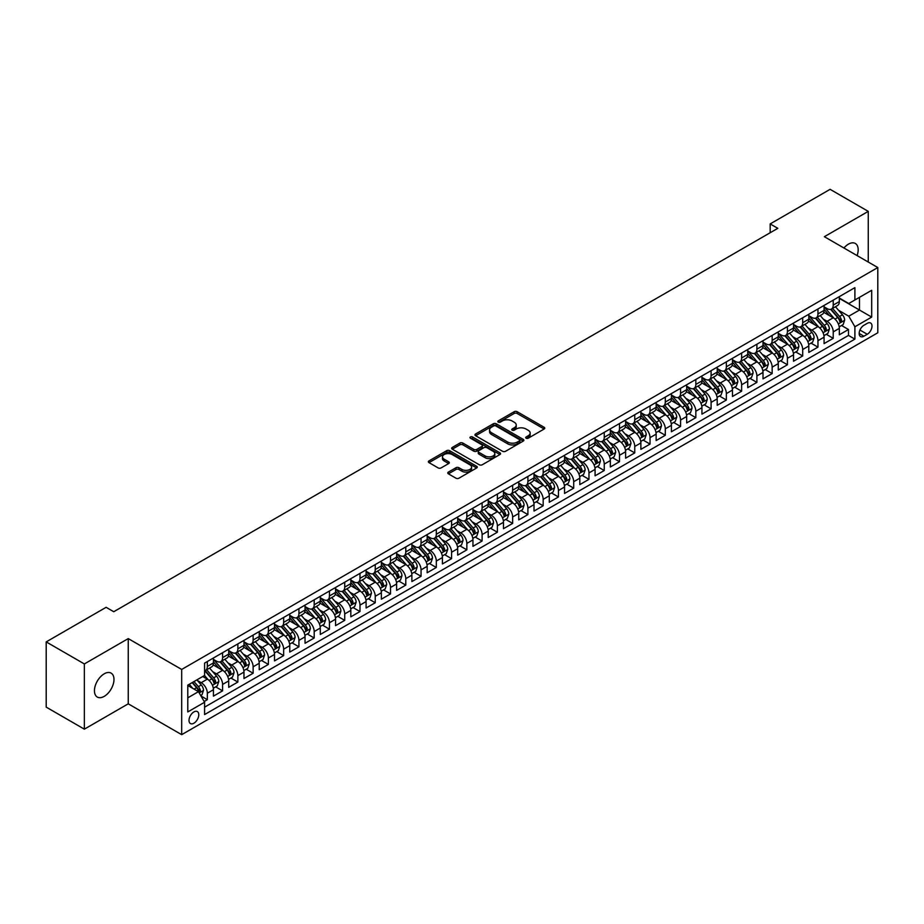 <?xml version="1.0" encoding="UTF-8"?>
<svg xmlns="http://www.w3.org/2000/svg" width="924" height="924" viewBox="0 0 924 924"><rect width="100%" height="100%" fill="white"/><g stroke="black" fill="none" stroke-linecap="round" stroke-linejoin="round"><path stroke-width="1.39" d="M526.126 438.207A1.478 0.855 0 0 0 528.216 438.207L544.144 429.013A2.114 1.224 0 0 0 544.756 428.147A2.114 1.224 0 0 0 544.144 427.281L517.163 411.711A2.114 1.224 0 0 0 514.171 411.711L498.255 420.905A1.478 0.855 0 0 0 497.817 421.506A1.478 0.855 0 0 0 498.255 422.118A1.478 0.855 0 0 0 500.346 422.118L502.413 420.928A6.78 3.915 0 0 1 512 420.928L514.241 422.222A6.78 3.915 0 0 1 516.227 424.994A6.78 3.915 0 0 1 514.241 427.766L512.185 428.955A1.478 0.855 0 0 0 511.746 429.556A1.478 0.855 0 0 0 512.185 430.157A1.478 0.855 0 0 0 514.287 430.157L516.343 428.967A6.78 3.915 0 0 1 525.929 428.967L528.182 430.272A6.78 3.915 0 0 1 530.168 433.033A6.78 3.915 0 0 1 528.182 435.805L526.126 436.994A1.478 0.855 0 0 0 525.687 437.606A1.478 0.855 0 0 0 526.126 438.207L526.126 436.994M104.204 696.373A13.814 7.981 120 0 0 113.236 684.199A13.814 7.981 120 0 0 111.123 673.122A13.814 7.981 120 0 0 104.204 673.815A13.814 7.981 120 0 0 95.184 685.989A13.814 7.981 120 0 0 97.297 697.054A13.814 7.981 120 0 0 104.204 696.373M857.091 255.59A13.814 7.981 120 0 0 855.324 243.462A13.814 7.981 120 0 0 848.417 244.155A13.814 7.981 120 0 0 843.935 247.99M193.901 723.215A6.907 3.985 120 0 0 198.406 717.128A6.907 3.985 120 0 0 197.355 711.584A6.907 3.985 120 0 0 193.901 711.93A6.907 3.985 120 0 0 189.385 718.017A6.907 3.985 120 0 0 190.436 723.55A6.907 3.985 120 0 0 193.901 723.215M448.394 472.095A2.114 1.224 0 0 0 447.77 472.961A2.114 1.224 0 0 0 448.394 473.827L455.959 478.193A2.114 1.224 0 0 0 458.951 478.193L476.634 467.983A2.114 1.224 0 0 0 477.258 467.128A2.114 1.224 0 0 0 476.634 466.262L449.665 450.681A2.114 1.224 0 0 0 446.662 450.681L428.99 460.891A2.114 1.224 0 0 0 428.366 461.757A2.114 1.224 0 0 0 428.99 462.624L438.126 467.902A2.114 1.224 0 0 0 441.118 467.902L448.694 463.536A2.114 1.224 0 0 0 449.307 462.67A2.114 1.224 0 0 0 448.694 461.804L444.155 459.182A5.671 3.269 0 0 1 442.492 456.872A5.671 3.269 0 0 1 445.992 453.846A5.671 3.269 0 0 1 452.171 454.562L469.935 464.807A5.671 3.269 0 0 1 471.587 467.128A5.671 3.269 0 0 1 468.087 470.143A5.671 3.269 0 0 1 461.908 469.438L458.951 467.729A2.114 1.224 0 0 0 455.959 467.729L448.394 472.095L448.394 473.827M128.251 638.6L84.361 663.94L46.2 641.903L46.2 707.126L84.361 729.163L128.251 703.822L181.682 734.672L181.682 669.45L128.251 638.6L128.251 703.822M868.26 262.046L868.26 211.365L824.37 236.706L877.8 267.544L181.682 669.45M868.26 211.365L830.099 189.328L770.177 223.92L770.177 232.733M46.2 641.903L106.121 607.311L113.756 611.723L777.812 228.332L770.177 223.92M502.564 451.293A2.114 1.224 0 0 0 505.555 451.293L523.238 441.083A2.114 1.224 0 0 0 523.862 440.217A2.114 1.224 0 0 0 523.238 439.35L496.269 423.781A2.114 1.224 0 0 0 493.266 423.781L475.583 433.991A2.114 1.224 0 0 0 474.971 434.858A2.114 1.224 0 0 0 475.583 435.724L502.564 451.293M471.009 438.53A1.478 0.855 0 0 1 472.511 438.738L472.511 436.971L499.93 452.806A2.114 1.224 0 0 1 500.554 453.672A2.114 1.224 0 0 1 499.93 454.539L482.259 464.749A2.114 1.224 0 0 1 479.256 464.749L452.286 449.168L459.852 444.837L459.852 443.07L452.286 447.447A2.114 1.224 0 0 0 451.663 448.302A2.114 1.224 0 0 0 452.286 449.168L452.286 447.447M459.852 444.837A2.114 1.224 0 0 1 462.855 444.837L462.855 443.07A2.114 1.224 0 0 0 459.852 443.07M462.855 443.07L473.793 449.387A2.114 1.224 0 0 0 476.784 449.387L481.808 446.488A2.114 1.224 0 0 0 482.42 445.622A2.114 1.224 0 0 0 481.808 444.756L470.42 438.184A1.478 0.855 0 0 1 469.981 437.583A1.478 0.855 0 0 1 470.894 436.786A1.478 0.855 0 0 1 472.511 436.971M204.158 701.512L207.334 699.676L200.993 696.026M197.389 680.457L201.224 682.674A8.639 4.99 60 0 1 207.334 693.243L213.432 689.72L213.432 696.153L222.592 690.863L215.65 686.855M212.659 671.644L216.493 673.862A8.639 4.99 60 0 1 222.592 684.43L228.702 680.907L228.702 687.341L237.861 682.051L230.919 678.043M227.928 662.831L231.751 665.037A8.639 4.99 60 0 1 237.861 675.617L243.971 672.095L243.971 678.528L253.13 673.238L246.177 669.23M243.185 654.019L247.02 656.225A8.639 4.99 60 0 1 253.13 666.805L259.228 663.282L259.228 669.715L268.387 664.425L261.446 660.417M258.454 645.206L262.289 647.412A8.639 4.99 60 0 1 268.387 657.992L274.497 654.469L274.497 660.903L283.656 655.613L276.715 651.605M273.723 636.393L277.547 638.6A8.639 4.99 60 0 1 283.656 649.179L289.766 645.657L289.766 652.09L298.926 646.8L291.972 642.792M288.981 627.581L292.816 629.787A8.639 4.99 60 0 1 298.926 640.367L305.036 636.844L305.036 643.277L314.195 637.987L307.242 633.98M304.25 618.757L308.085 620.974A8.639 4.99 60 0 1 314.195 631.554L320.293 628.031L320.293 634.465L329.452 629.175L322.511 625.167M319.519 609.944L323.354 612.162A8.639 4.99 60 0 1 329.452 622.741L335.562 619.207L335.562 625.652L344.721 620.362L337.78 616.343M334.777 601.131L338.611 603.349A8.639 4.99 60 0 1 344.721 613.929L350.831 610.394L350.831 616.828L359.99 611.549L353.037 607.53M350.046 592.319L353.88 594.536A8.639 4.99 60 0 1 359.99 605.116L366.089 601.582L366.089 608.015L375.248 602.737L368.306 598.717M365.315 583.506L369.15 585.724A8.639 4.99 60 0 1 375.248 596.292L381.358 592.769L381.358 599.202L390.517 593.913L383.576 589.905M380.584 574.693L384.407 576.911A8.639 4.99 60 0 1 390.517 587.479L396.627 583.956L396.627 590.39L405.786 585.1L398.833 581.092M395.842 565.881L399.676 568.098A8.639 4.99 60 0 1 405.786 578.667L411.885 575.144L411.885 581.577L421.055 576.287L414.102 572.279M411.111 557.068L414.945 559.286A8.639 4.99 60 0 1 421.055 569.854L427.154 566.331L427.154 572.764L436.313 567.475L429.371 563.467M426.38 548.255L430.214 550.461A8.639 4.99 60 0 1 436.313 561.041L442.423 557.519L442.423 563.952L451.582 558.662L444.64 554.654M441.637 539.443L445.472 541.649A8.639 4.99 60 0 1 451.582 552.229L457.692 548.706L457.692 555.139L466.851 549.849L459.898 545.841M456.906 530.63L460.741 532.836A8.639 4.99 60 0 1 466.851 543.416L472.949 539.893L472.949 546.327L482.109 541.037L475.167 537.029M472.176 521.817L476.01 524.024A8.639 4.99 60 0 1 482.109 534.603L488.219 531.081L488.219 537.514L497.378 532.224L490.436 528.216M487.445 513.005L491.268 515.211A8.639 4.99 60 0 1 497.378 525.791L503.488 522.268L503.488 528.701L512.647 523.411L505.694 519.404M502.702 504.181L506.537 506.398A8.639 4.99 60 0 1 512.647 516.978L518.745 513.455L518.745 519.889L527.904 514.599L520.963 510.591M517.971 495.368L521.806 497.586A8.639 4.99 60 0 1 527.904 508.165L534.014 504.631L534.014 511.064L543.173 505.786L536.232 501.767M533.24 486.555L537.063 488.773A8.639 4.99 60 0 1 543.173 499.353L549.283 495.818L549.283 502.252L558.442 496.973L551.501 492.954M548.498 477.743L552.333 479.96A8.639 4.99 60 0 1 558.442 490.529L564.552 487.006L564.552 493.439L573.712 488.149L566.759 484.141M563.767 468.93L567.602 471.148A8.639 4.99 60 0 1 573.712 481.716L579.81 478.193L579.81 484.626L588.969 479.337L582.028 475.329M579.036 460.117L582.871 462.335A8.639 4.99 60 0 1 588.969 472.903L595.079 469.38L595.079 475.814L604.238 470.524L597.297 466.516M594.294 451.305L598.128 453.522A8.639 4.99 60 0 1 604.238 464.091L610.348 460.568L610.348 467.001L619.507 461.711L612.554 457.703M609.563 442.492L613.397 444.698A8.639 4.99 60 0 1 619.507 455.278L625.606 451.755L625.606 458.188L634.765 452.899L627.823 448.891M624.832 433.679L628.666 435.885A8.639 4.99 60 0 1 634.765 446.465L640.875 442.942L640.875 449.376L650.034 444.086L643.092 440.078M640.101 424.867L643.924 427.073A8.639 4.99 60 0 1 650.034 437.653L656.144 434.13L656.144 440.563L665.303 435.273L658.35 431.265M655.359 416.054L659.193 418.26A8.639 4.99 60 0 1 665.303 428.84L671.413 425.317L671.413 431.751L680.572 426.461L673.619 422.453M670.628 407.241L674.462 409.447A8.639 4.99 60 0 1 680.572 420.027L686.671 416.505L686.671 422.938L695.83 417.648L688.888 413.64M685.897 398.417L689.731 400.635A8.639 4.99 60 0 1 695.83 411.215L701.94 407.692L701.94 414.125L711.099 408.835L704.157 404.827M701.154 389.605L704.989 391.822A8.639 4.99 60 0 1 711.099 402.402L717.209 398.868L717.209 405.313L726.368 400.023L719.415 396.003M716.423 380.792L720.258 383.01A8.639 4.99 60 0 1 726.368 393.589L732.466 390.055L732.466 396.488L741.625 391.21L734.684 387.191M731.692 371.979L735.527 374.197A8.639 4.99 60 0 1 741.625 384.777L747.735 381.242L747.735 387.676L756.895 382.386L749.953 378.378M746.962 363.167L750.785 365.384A8.639 4.99 60 0 1 756.895 375.952L763.005 372.43L763.005 378.863L772.164 373.573L765.211 369.565M762.219 354.354L766.054 356.572A8.639 4.99 60 0 1 772.164 367.14L778.262 363.617L778.262 370.05L787.421 364.761L780.48 360.753M777.488 345.541L781.323 347.759A8.639 4.99 60 0 1 787.421 358.327L793.531 354.804L793.531 361.238L802.69 355.948L795.749 351.94M792.757 336.729L796.592 338.935A8.639 4.99 60 0 1 802.69 349.515L808.8 345.992L808.8 352.425L817.959 347.135L811.018 343.127M808.015 327.916L811.85 330.122A8.639 4.99 60 0 1 817.959 340.702L824.069 337.179L824.069 343.613L833.229 338.323L833.229 331.889A8.639 4.99 -120 0 0 827.119 321.309L823.284 319.103M826.275 334.315L833.229 338.323M213.432 689.72A8.639 4.99 -120 0 0 207.334 679.14L202.749 676.495M228.702 680.907A8.639 4.99 -120 0 0 222.592 670.327L213.155 664.876M243.971 672.095A8.639 4.99 -120 0 0 237.861 661.515L228.424 656.063M259.228 663.282A8.639 4.99 -120 0 0 253.13 652.702L243.682 647.25M274.497 654.469A8.639 4.99 -120 0 0 268.387 643.889L258.951 638.438M289.766 645.657A8.639 4.99 -120 0 0 283.656 635.077L274.22 629.625M305.036 636.844A8.639 4.99 -120 0 0 298.926 626.264L289.478 620.812M320.293 628.031A8.639 4.99 -120 0 0 314.195 617.451L304.747 612M335.562 619.207A8.639 4.99 -120 0 0 329.452 608.639L320.016 603.187M350.831 610.394A8.639 4.99 -120 0 0 344.721 599.826L335.285 594.375M366.089 601.582A8.639 4.99 -120 0 0 359.99 591.014L350.543 585.562M381.358 592.769A8.639 4.99 -120 0 0 375.248 582.201L365.812 576.749M396.627 583.956A8.639 4.99 -120 0 0 390.517 573.377L381.081 567.937M411.885 575.144A8.639 4.99 -120 0 0 405.786 564.564L396.338 559.112M427.154 566.331A8.639 4.99 -120 0 0 421.055 555.751L411.607 550.3M442.423 557.519A8.639 4.99 -120 0 0 436.313 546.939L426.876 541.487M457.692 548.706A8.639 4.99 -120 0 0 451.582 538.126L442.146 532.674M472.949 539.893A8.639 4.99 -120 0 0 466.851 529.313L457.403 523.862M488.219 531.081A8.639 4.99 -120 0 0 482.109 520.501L472.672 515.049M503.488 522.268A8.639 4.99 -120 0 0 497.378 511.688L487.941 506.237M518.745 513.455A8.639 4.99 -120 0 0 512.647 502.875L503.199 497.424M534.014 504.631A8.639 4.99 -120 0 0 527.904 494.063L518.468 488.611M549.283 495.818A8.639 4.99 -120 0 0 543.173 485.25L533.737 479.799M564.552 487.006A8.639 4.99 -120 0 0 558.442 476.438L549.006 470.986M579.81 478.193A8.639 4.99 -120 0 0 573.712 467.613L564.264 462.173M595.079 469.38A8.639 4.99 -120 0 0 588.969 458.801L579.533 453.349M610.348 460.568A8.639 4.99 -120 0 0 604.238 449.988L594.802 444.536M625.606 451.755A8.639 4.99 -120 0 0 619.507 441.175L610.059 435.724M640.875 442.942A8.639 4.99 -120 0 0 634.765 432.363L625.329 426.911M656.144 434.13A8.639 4.99 -120 0 0 650.034 423.55L640.598 418.098M671.413 425.317A8.639 4.99 -120 0 0 665.303 414.737L655.855 409.286M686.671 416.505A8.639 4.99 -120 0 0 680.572 405.925L671.124 400.473M701.94 407.692A8.639 4.99 -120 0 0 695.83 397.112L686.393 391.661M717.209 398.868A8.639 4.99 -120 0 0 711.099 388.299L701.663 382.848M732.466 390.055A8.639 4.99 -120 0 0 726.368 379.487L716.92 374.035M747.735 381.242A8.639 4.99 -120 0 0 741.625 370.674L732.189 365.223M763.005 372.43A8.639 4.99 -120 0 0 756.895 361.862L747.458 356.41M778.262 363.617A8.639 4.99 -120 0 0 772.164 353.037L762.716 347.597M793.531 354.804A8.639 4.99 -120 0 0 787.421 344.225L777.985 338.773M808.8 345.992A8.639 4.99 -120 0 0 802.69 335.412L793.254 329.96M824.069 337.179A8.639 4.99 -120 0 0 817.959 326.599L808.523 321.148M867.266 323.342L863.905 325.283A6.687 3.869 120 0 0 859.539 331.173A6.687 3.869 120 0 0 860.567 336.544A6.687 3.869 120 0 0 863.905 336.209L867.266 334.269A6.687 3.869 120 0 0 871.644 328.367A6.687 3.869 120 0 0 870.616 323.007A6.687 3.869 120 0 0 867.266 323.342M181.682 734.672L877.8 332.767L877.8 267.544M187.791 697.828L198.475 691.66L204.585 702.24L204.585 714.575L854.896 339.12L854.896 326.773L848.798 316.204L838.553 310.291M204.585 702.24L187.791 711.93L187.791 685.134L204.585 675.444L204.585 663.109L854.896 287.641L854.896 299.988L871.69 290.286L871.69 317.082L854.896 326.773M213.432 659.401L216.493 661.168A8.639 4.99 60 0 0 220.801 661.596L226.911 658.073A8.639 4.99 -120 0 0 228.702 654.111L228.702 649.179M228.702 650.588L231.751 652.356A8.639 4.99 60 0 0 236.07 652.783L242.18 649.249A8.639 4.99 -120 0 0 243.971 645.299L243.971 640.367M243.971 641.776L247.02 643.543A8.639 4.99 60 0 0 251.34 643.97L257.45 640.436A8.639 4.99 -120 0 0 259.228 636.486L259.228 631.554M259.228 632.963L262.289 634.719A8.639 4.99 60 0 0 266.609 635.146L272.707 631.623A8.639 4.99 -120 0 0 274.497 627.673L274.497 622.741M274.497 624.15L277.547 625.906A8.639 4.99 60 0 0 281.866 626.333L287.976 622.811A8.639 4.99 -120 0 0 289.766 618.861L289.766 613.929M289.766 615.338L292.816 617.093A8.639 4.99 60 0 0 297.135 617.521L303.245 613.998A8.639 4.99 -120 0 0 305.036 610.048L305.036 605.105M305.036 606.525L308.085 608.281A8.639 4.99 60 0 0 312.404 608.708L318.503 605.185A8.639 4.99 -120 0 0 320.293 601.235L320.293 596.292M320.293 597.712L323.354 599.468A8.639 4.99 60 0 0 327.662 599.895L333.772 596.373A8.639 4.99 -120 0 0 335.562 592.423L335.562 587.479M335.562 588.888L338.611 590.655A8.639 4.99 60 0 0 342.931 591.083L349.041 587.56A8.639 4.99 -120 0 0 350.831 583.61L350.831 578.667M350.831 580.076L353.88 581.843A8.639 4.99 60 0 0 358.2 582.27L364.31 578.747A8.639 4.99 -120 0 0 366.089 574.797L366.089 569.854M366.089 571.263L369.15 573.03A8.639 4.99 60 0 0 373.469 573.457L379.568 569.935A8.639 4.99 -120 0 0 381.358 565.973L381.358 561.041M381.358 562.45L384.407 564.217A8.639 4.99 60 0 0 388.727 564.645L394.837 561.122A8.639 4.99 -120 0 0 396.627 557.16L396.627 552.229M396.627 553.638L399.676 555.405A8.639 4.99 60 0 0 403.996 555.832L410.106 552.309A8.639 4.99 -120 0 0 411.885 548.348L411.885 543.416M411.885 544.825L414.945 546.592A8.639 4.99 60 0 0 419.265 547.02L425.363 543.485A8.639 4.99 -120 0 0 427.154 539.535L427.154 534.603M427.154 536.012L430.214 537.78A8.639 4.99 60 0 0 434.523 538.207L440.632 534.673A8.639 4.99 -120 0 0 442.423 530.722L442.423 525.791M442.423 527.2L445.472 528.955A8.639 4.99 60 0 0 449.792 529.394L455.902 525.86A8.639 4.99 -120 0 0 457.692 521.91L457.692 516.978M457.692 518.387L460.741 520.143A8.639 4.99 60 0 0 465.061 520.57L471.159 517.047A8.639 4.99 -120 0 0 472.949 513.097L472.949 508.165M472.949 509.574L476.01 511.33A8.639 4.99 60 0 0 480.318 511.757L486.428 508.235A8.639 4.99 -120 0 0 488.219 504.285L488.219 499.353M488.219 500.762L491.268 502.517A8.639 4.99 60 0 0 495.587 502.945L501.697 499.422A8.639 4.99 -120 0 0 503.488 495.472L503.488 490.529M503.488 491.949L506.537 493.705A8.639 4.99 60 0 0 510.857 494.132L516.966 490.609A8.639 4.99 -120 0 0 518.745 486.659L518.745 481.716M518.745 483.125L521.806 484.892A8.639 4.99 60 0 0 526.126 485.319L532.224 481.797A8.639 4.99 -120 0 0 534.014 477.847L534.014 472.903M534.014 474.312L537.063 476.079A8.639 4.99 60 0 0 541.383 476.507L547.493 472.984A8.639 4.99 -120 0 0 549.283 469.034L549.283 464.091M549.283 465.5L552.333 467.267A8.639 4.99 60 0 0 556.652 467.694L562.762 464.171A8.639 4.99 -120 0 0 564.552 460.21L564.552 455.278M564.552 456.687L567.602 458.454A8.639 4.99 60 0 0 571.921 458.882L578.02 455.359A8.639 4.99 -120 0 0 579.81 451.397L579.81 446.465M579.81 447.874L582.871 449.642A8.639 4.99 60 0 0 587.179 450.069L593.289 446.546A8.639 4.99 -120 0 0 595.079 442.584L595.079 437.653M595.079 439.062L598.128 440.829A8.639 4.99 60 0 0 602.448 441.256L608.558 437.722A8.639 4.99 -120 0 0 610.348 433.772L610.348 428.84M610.348 430.249L613.397 432.016A8.639 4.99 60 0 0 617.717 432.444L623.827 428.909A8.639 4.99 -120 0 0 625.606 424.959L625.606 420.027M625.606 421.436L628.666 423.204A8.639 4.99 60 0 0 632.986 423.631L639.085 420.097A8.639 4.99 -120 0 0 640.875 416.147L640.875 411.215M640.875 412.624L643.924 414.379A8.639 4.99 60 0 0 648.244 414.807L654.354 411.284A8.639 4.99 -120 0 0 656.144 407.334L656.144 402.402M656.144 403.811L659.193 405.567A8.639 4.99 60 0 0 663.513 405.994L669.623 402.471A8.639 4.99 -120 0 0 671.413 398.521L671.413 393.589M671.413 394.998L674.462 396.754A8.639 4.99 60 0 0 678.782 397.181L684.88 393.659A8.639 4.99 -120 0 0 686.671 389.709L686.671 384.765M686.671 386.186L689.731 387.941A8.639 4.99 60 0 0 694.039 388.369L700.149 384.846A8.639 4.99 -120 0 0 701.94 380.896L701.94 375.952M701.94 377.373L704.989 379.129A8.639 4.99 60 0 0 709.309 379.556L715.419 376.033A8.639 4.99 -120 0 0 717.209 372.083L717.209 367.14M717.209 368.549L720.258 370.316A8.639 4.99 60 0 0 724.578 370.743L730.676 367.221A8.639 4.99 -120 0 0 732.466 363.271L732.466 358.327M732.466 359.736L735.527 361.503A8.639 4.99 60 0 0 739.847 361.931L745.945 358.408A8.639 4.99 -120 0 0 747.735 354.446L747.735 349.515M747.735 350.924L750.785 352.691A8.639 4.99 60 0 0 755.104 353.118L761.214 349.595A8.639 4.99 -120 0 0 763.005 345.634L763.005 340.702M763.005 342.111L766.054 343.878A8.639 4.99 60 0 0 770.373 344.306L776.483 340.783A8.639 4.99 -120 0 0 778.262 336.821L778.262 331.889M778.262 333.298L781.323 335.066A8.639 4.99 60 0 0 785.643 335.493L791.741 331.97A8.639 4.99 -120 0 0 793.531 328.008L793.531 323.077M793.531 324.486L796.592 326.253A8.639 4.99 60 0 0 800.9 326.68L807.01 323.146A8.639 4.99 -120 0 0 808.8 319.196L808.8 314.264M808.8 315.673L811.85 317.44A8.639 4.99 60 0 0 816.169 317.868L822.279 314.333A8.639 4.99 -120 0 0 824.069 310.383L824.069 305.451M204.585 707.172L848.486 335.412L848.486 329.51L839.327 334.8L839.327 328.367A8.639 4.99 -120 0 0 833.229 317.787L823.781 312.335M824.069 306.86L827.119 308.616A8.639 4.99 -120 0 0 831.438 309.055A8.639 4.99 -120 0 0 833.229 305.093L833.229 300.161M831.438 309.055L837.537 305.521A8.639 4.99 -120 0 0 839.327 301.571L839.327 296.639M207.334 661.515L207.334 666.458A8.639 4.99 60 0 1 205.544 670.408A8.639 4.99 60 0 1 204.585 670.755M205.544 670.408L211.642 666.885A8.639 4.99 -120 0 0 213.432 662.924L213.432 657.992M222.592 652.702L222.592 657.634A8.639 4.99 60 0 1 220.801 661.596M237.861 643.889L237.861 648.821A8.639 4.99 60 0 1 236.07 652.783M253.13 635.077L253.13 640.009A8.639 4.99 60 0 1 251.34 643.97M268.387 626.264L268.387 631.196A8.639 4.99 60 0 1 266.609 635.146M283.656 617.451L283.656 622.383A8.639 4.99 60 0 1 281.866 626.333M298.926 608.639L298.926 613.571A8.639 4.99 60 0 1 297.135 617.521M314.195 599.826L314.195 604.758A8.639 4.99 60 0 1 312.404 608.708M329.452 591.014L329.452 595.945A8.639 4.99 60 0 1 327.662 599.895M344.721 582.189L344.721 587.133A8.639 4.99 60 0 1 342.931 591.083M359.99 573.377L359.99 578.32A8.639 4.99 60 0 1 358.2 582.27M375.248 564.564L375.248 569.507A8.639 4.99 60 0 1 373.469 573.457M390.517 555.751L390.517 560.695A8.639 4.99 60 0 1 388.727 564.645M405.786 546.939L405.786 551.871A8.639 4.99 60 0 1 403.996 555.832M421.055 538.126L421.055 543.058A8.639 4.99 60 0 1 419.265 547.02M436.313 529.313L436.313 534.245A8.639 4.99 60 0 1 434.523 538.207M451.582 520.501L451.582 525.433A8.639 4.99 60 0 1 449.792 529.394M466.851 511.688L466.851 516.62A8.639 4.99 60 0 1 465.061 520.57M482.109 502.875L482.109 507.807A8.639 4.99 60 0 1 480.318 511.757M497.378 494.063L497.378 498.995A8.639 4.99 60 0 1 495.587 502.945M512.647 485.25L512.647 490.182A8.639 4.99 60 0 1 510.857 494.132M527.904 476.438L527.904 481.369A8.639 4.99 60 0 1 526.126 485.319M543.173 467.613L543.173 472.557A8.639 4.99 60 0 1 541.383 476.507M558.442 458.801L558.442 463.744A8.639 4.99 60 0 1 556.652 467.694M573.712 449.988L573.712 454.931A8.639 4.99 60 0 1 571.921 458.882M588.969 441.175L588.969 446.119A8.639 4.99 60 0 1 587.179 450.069M604.238 432.363L604.238 437.295A8.639 4.99 60 0 1 602.448 441.256M619.507 423.55L619.507 428.482A8.639 4.99 60 0 1 617.717 432.444M634.765 414.737L634.765 419.669A8.639 4.99 60 0 1 632.986 423.631M650.034 405.925L650.034 410.857A8.639 4.99 60 0 1 648.244 414.807M665.303 397.112L665.303 402.044A8.639 4.99 60 0 1 663.513 405.994M680.572 388.299L680.572 393.231A8.639 4.99 60 0 1 678.782 397.181M695.83 379.487L695.83 384.419A8.639 4.99 60 0 1 694.039 388.369M711.099 370.674L711.099 375.606A8.639 4.99 60 0 1 709.309 379.556M726.368 361.85L726.368 366.793A8.639 4.99 60 0 1 724.578 370.743M741.625 353.037L741.625 357.981A8.639 4.99 60 0 1 739.847 361.931M756.895 344.225L756.895 349.168A8.639 4.99 60 0 1 755.104 353.118M772.164 335.412L772.164 340.355A8.639 4.99 60 0 1 770.373 344.306M787.421 326.599L787.421 331.531A8.639 4.99 60 0 1 785.643 335.493M802.69 317.787L802.69 322.719A8.639 4.99 60 0 1 800.9 326.68M817.959 308.974L817.959 313.906A8.639 4.99 60 0 1 816.169 317.868M817.959 340.702L817.959 347.135M802.69 349.515L802.69 355.948M787.421 358.327L787.421 364.761M772.164 367.14L772.164 373.573M756.895 375.952L756.895 382.386M741.625 384.777L741.625 391.21M726.368 393.589L726.368 400.023M711.099 402.402L711.099 408.835M695.83 411.215L695.83 417.648M680.572 420.027L680.572 426.461M665.303 428.84L665.303 435.273M650.034 437.653L650.034 444.086M634.765 446.465L634.765 452.899M619.507 455.278L619.507 461.711M604.238 464.091L604.238 470.524M588.969 472.903L588.969 479.337M573.712 481.716L573.712 488.149M558.442 490.529L558.442 496.973M543.173 499.353L543.173 505.786M527.904 508.165L527.904 514.599M512.647 516.978L512.647 523.411M497.378 525.791L497.378 532.224M482.109 534.603L482.109 541.037M466.851 543.416L466.851 549.849M451.582 552.229L451.582 558.662M436.313 561.041L436.313 567.475M421.055 569.854L421.055 576.287M405.786 578.667L405.786 585.1M390.517 587.479L390.517 593.913M375.248 596.292L375.248 602.737M359.99 605.116L359.99 611.549M344.721 613.929L344.721 620.362M329.452 622.741L329.452 629.175M314.195 631.554L314.195 637.987M298.926 640.367L298.926 646.8M283.656 649.179L283.656 655.613M268.387 657.992L268.387 664.425M253.13 666.805L253.13 673.238M237.861 675.617L237.861 682.051M222.592 684.43L222.592 690.863M207.334 693.243L207.334 699.676M198.475 691.66L187.791 685.493M848.798 316.204L859.482 310.037L859.482 297.343L871.69 290.286M839.327 298.394L871.69 317.082M839.327 298.048L848.798 303.511L854.896 299.988M84.361 663.94L84.361 729.163M841.545 325.502L848.486 329.51M848.486 335.412L854.896 339.12M526.715 438.415L528.182 437.572A6.78 3.915 0 0 0 530.168 434.8L530.168 433.033M516.227 424.994L516.227 426.749A6.78 3.915 0 0 1 514.241 429.521L512.774 430.365M544.144 427.281L544.144 429.013L517.163 413.478A2.114 1.224 0 0 0 514.171 413.478L498.844 422.326M523.238 439.35L523.238 441.083L496.269 425.548A2.114 1.224 0 0 0 493.266 425.548L475.617 435.735M519.496 440.829A1.478 0.855 0 0 0 519.923 440.217A1.478 0.855 0 0 0 519.496 439.616L495.818 425.941A1.478 0.855 0 0 0 493.716 425.941L491.545 427.2A6.78 3.915 0 0 0 489.558 429.972A6.78 3.915 0 0 0 491.545 432.732L507.726 442.076A6.78 3.915 0 0 0 517.313 442.076L519.496 440.829L519.496 442.584A1.478 0.855 0 0 0 519.923 441.984L519.923 440.217M489.558 429.972L489.558 431.727A6.78 3.915 0 0 0 491.545 434.499L491.545 432.732M519.496 442.584L517.313 443.843A6.78 3.915 0 0 1 507.726 443.843L491.545 434.499M462.855 444.837L473.793 451.155A2.114 1.224 0 0 0 476.784 451.155L481.808 448.256A2.114 1.224 0 0 0 482.42 447.389L482.42 445.622M472.511 438.738L499.907 454.55M485.135 455.936A5.671 3.269 0 0 0 491.314 456.652A5.671 3.269 0 0 0 494.814 453.626A5.671 3.269 0 0 0 493.15 451.316L486.902 447.701A2.114 1.224 0 0 0 483.899 447.701L478.886 450.6A2.114 1.224 0 0 0 478.262 451.466A2.114 1.224 0 0 0 478.886 452.333L485.135 455.936L485.135 457.703A5.671 3.269 0 0 0 491.314 458.408A5.671 3.269 0 0 0 494.814 455.393L494.814 453.626M478.262 451.466L478.262 453.222A2.114 1.224 0 0 0 478.886 454.088L478.886 452.333M485.135 457.703L478.886 454.088M471.587 467.128L471.587 468.884A5.671 3.269 0 0 1 468.087 471.91A5.671 3.269 0 0 1 461.908 471.205L458.951 469.496A2.114 1.224 0 0 0 455.959 469.496L448.417 473.839M442.492 456.872L442.492 458.639A5.671 3.269 0 0 0 444.155 460.949L444.155 459.182M448.66 463.548L444.155 460.949M476.634 466.262L476.634 467.983L449.665 452.448A2.114 1.224 0 0 0 446.662 452.448L429.013 462.635M839.2 326.853L843.15 324.578L844.675 320.166A5.717 3.303 -120 0 0 842.445 314.795L835.469 306.722M834.072 318.341L825.802 308.766A16.517 9.54 -120 0 0 824.069 306.953M829.533 315.662L824.913 310.302A13.71 7.912 -120 0 0 824.069 309.378M830.653 309.355L837.71 317.533A5.717 3.303 60 0 1 839.754 321.471L841.579 320.409A5.717 3.303 -120 0 0 839.546 316.47L832.57 308.397M831.069 309.228L838.657 318.006A2.911 1.686 60 0 1 839.385 319.138L841.579 320.409M839.754 321.471L840.17 322.153M823.931 335.666L827.881 333.391L829.406 328.979A5.717 3.303 -120 0 0 827.176 323.608L820.2 315.534M818.803 327.165L810.533 317.579A16.517 9.54 -120 0 0 808.8 315.765M814.275 324.474L809.643 319.115A13.71 7.912 -120 0 0 808.8 318.191M815.395 318.168L822.452 326.345A5.717 3.303 60 0 1 824.485 330.284L826.322 329.221A5.717 3.303 -120 0 0 824.277 325.283L817.301 317.209M815.811 318.041L823.388 326.819A2.911 1.686 60 0 1 824.127 327.962L826.322 329.221M824.485 330.284L824.901 330.965M808.673 344.479L812.612 342.203L814.136 337.791A5.717 3.303 -120 0 0 811.919 332.421L804.943 324.347M803.545 335.978L795.264 326.391A16.517 9.54 -120 0 0 793.531 324.578M799.006 333.287L794.374 327.928A13.71 7.912 -120 0 0 793.531 327.004M800.126 326.992L807.183 335.158A5.717 3.303 60 0 1 809.216 339.096L811.053 338.034A5.717 3.303 -120 0 0 809.008 334.095L802.044 326.022M800.542 326.853L808.119 335.631A2.911 1.686 60 0 1 808.858 336.775L811.053 338.034M809.216 339.096L809.632 339.778M793.404 353.291L797.354 351.016L798.879 346.604A5.717 3.303 -120 0 0 796.65 341.233L789.674 333.16M788.276 344.791L780.006 335.204A16.517 9.54 -120 0 0 778.262 333.391M783.737 342.099L779.117 336.74A13.71 7.912 -120 0 0 778.262 335.816M784.857 335.805L791.914 343.971A5.717 3.303 60 0 1 793.959 347.909L795.783 346.847A5.717 3.303 -120 0 0 793.751 342.908L786.774 334.834M785.273 335.666L792.861 344.444A2.911 1.686 60 0 1 793.589 345.588L795.783 346.847M793.959 347.909L794.374 348.591M778.135 362.104L782.085 359.829L783.61 355.417A5.717 3.303 -120 0 0 781.381 350.046L774.404 341.972M773.007 353.603L764.737 344.028A16.517 9.54 -120 0 0 763.005 342.203M768.468 350.912L763.848 345.553A13.71 7.912 -120 0 0 763.005 344.64M769.6 344.617L776.645 352.783A5.717 3.303 60 0 1 778.689 356.722L780.526 355.671A5.717 3.303 -120 0 0 778.482 351.721L771.505 343.647M770.015 344.479L777.592 353.257A2.911 1.686 60 0 1 778.32 354.4L780.526 355.671M778.689 356.722L779.105 357.403M762.878 370.917L766.816 368.641L768.341 364.241A5.717 3.303 -120 0 0 766.111 358.858L759.147 350.785M757.749 362.416L749.468 352.841A16.517 9.54 -120 0 0 747.735 351.016M753.21 359.725L748.579 354.366A13.71 7.912 -120 0 0 747.735 353.453M754.331 353.43L761.388 361.596A5.717 3.303 60 0 1 763.42 365.534L765.257 364.483A5.717 3.303 -120 0 0 763.212 360.533L756.236 352.46M754.746 353.291L762.323 362.069A2.911 1.686 60 0 1 763.062 363.213L765.257 364.483M763.42 365.534L763.836 366.216M747.608 379.729L751.547 377.454L753.083 373.053A5.717 3.303 -120 0 0 750.854 367.683L743.878 359.598M742.48 371.229L734.21 361.654A16.517 9.54 -120 0 0 732.466 359.84M737.941 368.537L733.309 363.178A13.71 7.912 -120 0 0 732.466 362.266M739.061 362.243L746.118 370.409A5.717 3.303 60 0 1 748.163 374.347L749.988 373.296A5.717 3.303 -120 0 0 747.955 369.346L740.979 361.272M739.477 362.104L747.054 370.882A2.911 1.686 60 0 1 747.793 372.026L749.988 373.296M748.163 374.347L748.579 375.029M732.339 388.542L736.289 386.267L737.814 381.866A5.717 3.303 -120 0 0 735.585 376.495L728.609 368.41M727.211 380.041L718.941 370.466A16.517 9.54 -120 0 0 717.209 368.653M722.672 377.35L718.052 372.002A13.71 7.912 -120 0 0 717.209 371.078M723.792 371.055L730.849 379.221A5.717 3.303 60 0 1 732.894 383.16L734.719 382.109A5.717 3.303 -120 0 0 732.686 378.17L725.71 370.085M724.208 370.917L731.796 379.695A2.911 1.686 60 0 1 732.524 380.838L734.719 382.109M732.894 383.16L733.309 383.841M717.082 397.366L721.02 395.079L722.545 390.679A5.717 3.303 -120 0 0 720.316 385.308L713.34 377.223M711.942 388.854L703.672 379.279A16.517 9.54 -120 0 0 701.94 377.466M707.414 386.163L702.783 380.815A13.71 7.912 -120 0 0 701.94 379.891M708.535 379.868L715.592 388.034A5.717 3.303 60 0 1 717.625 391.972L719.461 390.921A5.717 3.303 -120 0 0 717.417 386.983L710.441 378.898M708.951 379.729L716.527 388.507A2.911 1.686 60 0 1 717.267 389.651L719.461 390.921M717.625 391.972L718.04 392.654M701.813 406.179L705.751 403.892L707.276 399.491A5.717 3.303 -120 0 0 705.058 394.121L698.082 386.047M696.684 397.667L688.415 388.092A16.517 9.54 -120 0 0 686.671 386.278M692.145 394.975L687.514 389.628A13.71 7.912 -120 0 0 686.671 388.704M693.266 388.681L700.323 396.846A5.717 3.303 60 0 1 702.356 400.797L704.192 399.734A5.717 3.303 -120 0 0 702.148 395.795L695.183 387.722M693.681 388.554L701.258 397.32A2.911 1.686 60 0 1 701.997 398.463L704.192 399.734M702.356 400.797L702.771 401.466M686.544 414.992L690.494 412.705L692.018 408.304A5.717 3.303 -120 0 0 689.789 402.933L682.813 394.86M681.415 406.479L673.146 396.904A16.517 9.54 -120 0 0 671.413 395.091M676.876 403.8L672.256 398.44A13.71 7.912 -120 0 0 671.413 397.516M677.997 397.493L685.054 405.659A5.717 3.303 60 0 1 687.098 409.609L688.923 408.547A5.717 3.303 -120 0 0 686.89 404.608L679.914 396.535M678.412 397.366L686.001 406.144A2.911 1.686 60 0 1 686.728 407.276L688.923 408.547M687.098 409.609L687.514 410.279M671.274 423.804L675.225 421.529L676.749 417.117A5.717 3.303 -120 0 0 674.52 411.746L667.544 403.673M666.146 415.292L657.876 405.717A16.517 9.54 -120 0 0 656.144 403.904M661.619 412.612L656.987 407.253A13.71 7.912 -120 0 0 656.144 406.329M662.739 406.306L669.784 414.472A5.717 3.303 60 0 1 671.829 418.422L673.665 417.359A5.717 3.303 -120 0 0 671.621 413.421L664.645 405.347M663.155 406.179L670.732 414.957A2.911 1.686 60 0 1 671.459 416.089L673.665 417.359M671.829 418.422L672.245 419.092M656.017 432.617L659.955 430.341L661.48 425.929A5.717 3.303 -120 0 0 659.251 420.559L652.286 412.485M650.889 424.104L642.607 414.529A16.517 9.54 -120 0 0 640.875 412.716M646.35 421.425L641.718 416.066A13.71 7.912 -120 0 0 640.875 415.142M647.47 415.119L654.527 423.296A5.717 3.303 60 0 1 656.56 427.234L658.396 426.172A5.717 3.303 -120 0 0 656.352 422.233L649.376 414.16M647.886 414.992L655.462 423.769A2.911 1.686 60 0 1 656.202 424.901L658.396 426.172M656.56 427.234L656.976 427.904M640.748 441.429L644.698 439.154L646.222 434.742A5.717 3.303 -120 0 0 643.993 429.371L637.017 421.298M635.62 432.917L627.35 423.342A16.517 9.54 -120 0 0 625.606 421.529M631.08 430.238L626.46 424.878A13.71 7.912 -120 0 0 625.606 423.954M632.201 423.931L639.258 432.109A5.717 3.303 60 0 1 641.302 436.047L643.127 434.985A5.717 3.303 -120 0 0 641.094 431.046L634.118 422.973M632.617 423.804L640.193 432.582A2.911 1.686 60 0 1 640.933 433.714L643.127 434.985M641.302 436.047L641.718 436.729M625.479 450.242L629.429 447.967L630.953 443.555A5.717 3.303 -120 0 0 628.724 438.184L621.748 430.11M620.351 441.741L612.081 432.155A16.517 9.54 -120 0 0 610.348 430.341M615.811 439.05L611.191 433.691A13.71 7.912 -120 0 0 610.348 432.767M616.943 432.755L623.989 440.921A5.717 3.303 60 0 1 626.033 444.86L627.87 443.797A5.717 3.303 -120 0 0 625.825 439.859L618.849 431.785M617.347 432.617L624.936 441.395A2.911 1.686 60 0 1 625.664 442.538L627.87 443.797M626.033 444.86L626.449 445.541M610.221 459.055L614.16 456.779L615.684 452.367A5.717 3.303 -120 0 0 613.455 446.997L606.479 438.923M605.081 450.554L596.812 440.967A16.517 9.54 -120 0 0 595.079 439.154M600.554 447.863L595.922 442.504A13.71 7.912 -120 0 0 595.079 441.58M601.674 441.568L608.731 449.734A5.717 3.303 60 0 1 610.764 453.672L612.6 452.61A5.717 3.303 -120 0 0 610.556 448.671L603.58 440.598M602.09 441.429L609.667 450.207A2.911 1.686 60 0 1 610.406 451.351L612.6 452.61M610.764 453.672L611.18 454.354M594.952 467.867L598.891 465.592L600.427 461.18A5.717 3.303 -120 0 0 598.198 455.809L591.221 447.736M589.824 459.367L581.554 449.792A16.517 9.54 -120 0 0 579.81 447.967M585.285 456.675L580.653 451.316A13.71 7.912 -120 0 0 579.81 450.404M586.405 450.381L593.462 458.547A5.717 3.303 60 0 1 595.506 462.485L597.331 461.434A5.717 3.303 -120 0 0 595.299 457.484L588.322 449.411M586.821 450.242L594.398 459.02A2.911 1.686 60 0 1 595.137 460.164L597.331 461.434M595.506 462.485L595.922 463.167M579.683 476.68L583.633 474.405L585.158 469.993A5.717 3.303 -120 0 0 582.928 464.622L575.952 456.548M574.555 468.179L566.285 458.604A16.517 9.54 -120 0 0 564.552 456.779M570.016 465.488L565.396 460.129A13.71 7.912 -120 0 0 564.552 459.216M571.136 459.193L578.193 467.359A5.717 3.303 60 0 1 580.237 471.298L582.062 470.247A5.717 3.303 -120 0 0 580.029 466.297L573.053 458.223M571.552 459.055L579.14 467.833A2.911 1.686 60 0 1 579.868 468.976L582.062 470.247M580.237 471.298L580.653 471.979M564.414 485.493L568.364 483.217L569.889 478.817A5.717 3.303 -120 0 0 567.659 473.434L560.683 465.361M559.286 476.992L551.016 467.417A16.517 9.54 -120 0 0 549.283 465.592M554.758 474.301L550.127 468.942A13.71 7.912 -120 0 0 549.283 468.029M555.878 468.006L562.924 476.172A5.717 3.303 60 0 1 564.968 480.11L566.805 479.059A5.717 3.303 -120 0 0 564.76 475.109L557.784 467.036M556.294 467.867L563.871 476.645A2.911 1.686 60 0 1 564.61 477.789L566.805 479.059M564.968 480.11L565.384 480.792M549.156 494.305L553.095 492.03L554.619 487.629A5.717 3.303 -120 0 0 552.402 482.259L545.426 474.174M544.028 485.805L535.747 476.23A16.517 9.54 -120 0 0 534.014 474.416M539.489 483.113L534.857 477.754A13.71 7.912 -120 0 0 534.014 476.842M540.609 476.819L547.666 484.984A5.717 3.303 60 0 1 549.699 488.923L551.536 487.872A5.717 3.303 -120 0 0 549.491 483.933L542.527 475.848M541.025 476.68L548.602 485.458A2.911 1.686 60 0 1 549.341 486.602L551.536 487.872M549.699 488.923L550.115 489.604M533.887 503.118L537.837 500.843L539.362 496.442A5.717 3.303 -120 0 0 537.133 491.071L530.157 482.986M528.759 494.617L520.489 485.042A16.517 9.54 -120 0 0 518.745 483.229M524.22 491.926L519.6 486.578A13.71 7.912 -120 0 0 518.745 485.654M525.34 485.631L532.397 493.797A5.717 3.303 60 0 1 534.442 497.736L536.267 496.685A5.717 3.303 -120 0 0 534.234 492.746L527.258 484.661M525.756 485.493L533.344 494.271A2.911 1.686 60 0 1 534.072 495.414L536.267 496.685M534.442 497.736L534.857 498.417M518.618 511.942L522.568 509.655L524.093 505.255A5.717 3.303 -120 0 0 521.864 499.884L514.887 491.811M513.49 503.43L505.22 493.855A16.517 9.54 -120 0 0 503.488 492.042M508.951 500.739L504.331 495.391A13.71 7.912 -120 0 0 503.488 494.467M510.083 494.444L517.128 502.61A5.717 3.303 60 0 1 519.173 506.548L521.009 505.497A5.717 3.303 -120 0 0 518.965 501.559L511.988 493.485M510.487 494.317L518.075 503.083A2.911 1.686 60 0 1 518.803 504.227L521.009 505.497M519.173 506.548L519.588 507.23M503.361 520.755L507.299 518.468L508.824 514.067A5.717 3.303 -120 0 0 506.595 508.697L499.63 500.623M498.232 512.243L489.951 502.668A16.517 9.54 -120 0 0 488.219 500.854M493.693 509.563L489.062 504.204A13.71 7.912 -120 0 0 488.219 503.28M494.814 503.257L501.871 511.422A5.717 3.303 60 0 1 503.903 515.373L505.74 514.31A5.717 3.303 -120 0 0 503.696 510.371L496.719 502.298M495.229 503.13L502.806 511.896A2.911 1.686 60 0 1 503.545 513.039L505.74 514.31M503.903 515.373L504.319 516.042M488.091 529.567L492.03 527.292L493.566 522.88A5.717 3.303 -120 0 0 491.337 517.509L484.361 509.436M482.963 521.055L474.693 511.48A16.517 9.54 -120 0 0 472.949 509.667M478.424 518.376L473.793 513.016A13.71 7.912 -120 0 0 472.949 512.092M479.544 512.069L486.602 520.235A5.717 3.303 60 0 1 488.646 524.185L490.471 523.123A5.717 3.303 -120 0 0 488.438 519.184L481.462 511.111M479.96 511.942L487.537 520.72A2.911 1.686 60 0 1 488.276 521.852L490.471 523.123M488.646 524.185L489.062 524.855M472.822 538.38L476.772 536.105L478.297 531.693A5.717 3.303 -120 0 0 476.068 526.322L469.092 518.249M467.694 529.868L459.424 520.293A16.517 9.54 -120 0 0 457.692 518.48M463.155 527.188L458.535 521.829A13.71 7.912 -120 0 0 457.692 520.905M464.275 520.882L471.332 529.059A5.717 3.303 60 0 1 473.377 532.998L475.202 531.935A5.717 3.303 -120 0 0 473.169 527.997L466.193 519.923M464.691 520.755L472.279 529.533A2.911 1.686 60 0 1 473.007 530.665L475.202 531.935M473.377 532.998L473.793 533.668M457.565 547.193L461.503 544.917L463.028 540.505A5.717 3.303 -120 0 0 460.799 535.135L453.823 527.061M452.425 538.68L444.155 529.106A16.517 9.54 -120 0 0 442.423 527.292M447.897 536.001L443.266 530.642A13.71 7.912 -120 0 0 442.423 529.718M449.018 529.695L456.075 537.872A5.717 3.303 60 0 1 458.108 541.811L459.944 540.748A5.717 3.303 -120 0 0 457.9 536.809L450.924 528.736M449.434 529.567L457.01 538.346A2.911 1.686 60 0 1 457.75 539.477L459.944 540.748M458.108 541.811L458.523 542.492M442.296 556.005L446.234 553.73L447.759 549.318A5.717 3.303 -120 0 0 445.541 543.947L438.565 535.874M437.168 547.505L428.898 537.918A16.517 9.54 -120 0 0 427.154 536.105M432.628 544.813L427.997 539.454A13.71 7.912 -120 0 0 427.154 538.53M433.749 538.507L440.806 546.685A5.717 3.303 60 0 1 442.839 550.623L444.675 549.561A5.717 3.303 -120 0 0 442.631 545.622L435.666 537.549M434.164 538.38L441.741 547.158A2.911 1.686 60 0 1 442.481 548.302L444.675 549.561M442.839 550.623L443.254 551.305M427.027 564.818L430.977 562.543L432.501 558.131A5.717 3.303 -120 0 0 430.272 552.76L423.296 544.686M421.898 556.317L413.629 546.731A16.517 9.54 -120 0 0 411.885 544.917M417.359 553.626L412.739 548.267A13.71 7.912 -120 0 0 411.885 547.343M418.48 547.331L425.537 555.497A5.717 3.303 60 0 1 427.581 559.436L429.406 558.373A5.717 3.303 -120 0 0 427.373 554.435L420.397 546.361M418.895 547.193L426.484 555.971A2.911 1.686 60 0 1 427.211 557.114L429.406 558.373M427.581 559.436L427.997 560.117M411.757 573.631L415.708 571.355L417.232 566.943A5.717 3.303 -120 0 0 415.003 561.573L408.027 553.499M406.629 565.13L398.359 555.555A16.517 9.54 -120 0 0 396.627 553.73M402.09 562.439L397.47 557.08A13.71 7.912 -120 0 0 396.627 556.156M403.222 556.144L410.268 564.31A5.717 3.303 60 0 1 412.312 568.248L414.148 567.186A5.717 3.303 -120 0 0 412.104 563.247L405.128 555.174M403.638 556.005L411.215 564.783A2.911 1.686 60 0 1 411.942 565.927L414.148 567.186M412.312 568.248L412.728 568.93M396.5 582.443L400.438 580.168L401.963 575.756A5.717 3.303 -120 0 0 399.734 570.385L392.769 562.312M391.372 573.943L383.09 564.368A16.517 9.54 -120 0 0 381.358 562.543M386.833 571.251L382.201 565.892A13.71 7.912 -120 0 0 381.358 564.98M387.953 564.957L395.01 573.123A5.717 3.303 60 0 1 397.043 577.061L398.879 576.01A5.717 3.303 -120 0 0 396.835 572.06L389.859 563.986M388.369 564.818L395.946 573.596A2.911 1.686 60 0 1 396.685 574.74L398.879 576.01M397.043 577.061L397.459 577.743M381.231 591.256L385.181 588.981L386.706 584.58A5.717 3.303 -120 0 0 384.476 579.198L377.5 571.124M376.103 582.755L367.833 573.18A16.517 9.54 -120 0 0 366.089 571.355M371.563 580.064L366.943 574.705A13.71 7.912 -120 0 0 366.089 573.792M372.684 573.769L379.741 581.935A5.717 3.303 60 0 1 381.785 585.874L383.61 584.823A5.717 3.303 -120 0 0 381.577 580.873L374.601 572.799M373.1 573.631L380.676 582.409A2.911 1.686 60 0 1 381.416 583.552L383.61 584.823M381.785 585.874L382.201 586.555M365.962 600.069L369.912 597.793L371.436 593.393A5.717 3.303 -120 0 0 369.207 588.022L362.231 579.937M360.834 591.568L352.564 581.993A16.517 9.54 -120 0 0 350.831 580.18M356.294 588.877L351.674 583.518A13.71 7.912 -120 0 0 350.831 582.605M357.415 582.582L364.472 590.748A5.717 3.303 60 0 1 366.516 594.686L368.353 593.635A5.717 3.303 -120 0 0 366.308 589.697L359.332 581.612M357.831 582.443L365.419 591.221A2.911 1.686 60 0 1 366.147 592.365L368.353 593.635M366.516 594.686L366.932 595.368M350.704 608.881L354.643 606.606L356.167 602.205A5.717 3.303 -120 0 0 353.938 596.835L346.962 588.75M345.564 600.381L337.295 590.806A16.517 9.54 -120 0 0 335.562 588.992M341.037 597.689L336.405 592.342A13.71 7.912 -120 0 0 335.562 591.418M342.157 591.395L349.214 599.561A5.717 3.303 60 0 1 351.247 603.499L353.084 602.448A5.717 3.303 -120 0 0 351.039 598.509L344.063 590.424M342.573 591.256L350.15 600.034A2.911 1.686 60 0 1 350.889 601.178L353.084 602.448M351.247 603.499L351.663 604.181M335.435 617.706L339.374 615.419L340.898 611.018A5.717 3.303 -120 0 0 338.681 605.647L331.704 597.574M330.307 609.193L322.037 599.618A16.517 9.54 -120 0 0 320.293 597.805M325.768 606.502L321.136 601.154A13.71 7.912 -120 0 0 320.293 600.23M326.888 600.207L333.945 608.373A5.717 3.303 60 0 1 335.978 612.312L337.814 611.261A5.717 3.303 -120 0 0 335.77 607.322L328.805 599.237M327.304 600.069L334.881 608.847A2.911 1.686 60 0 1 335.62 609.99L337.814 611.261M335.978 612.312L336.405 612.993M320.166 626.518L324.116 624.231L325.641 619.831A5.717 3.303 -120 0 0 323.412 614.46L316.435 606.387M315.038 618.006L306.768 608.431A16.517 9.54 -120 0 0 305.036 606.618M310.499 615.315L305.879 609.967A13.71 7.912 -120 0 0 305.036 609.043M311.619 609.02L318.676 617.186A5.717 3.303 60 0 1 320.72 621.136L322.545 620.073A5.717 3.303 -120 0 0 320.512 616.135L313.536 608.061M312.035 608.893L319.623 617.659A2.911 1.686 60 0 1 320.351 618.803L322.545 620.073M320.72 621.136L321.136 621.806M304.897 635.331L308.847 633.056L310.372 628.643A5.717 3.303 -120 0 0 308.142 623.273L301.166 615.199M299.769 626.819L291.499 617.244A16.517 9.54 -120 0 0 289.766 615.43M295.241 624.139L290.61 618.78A13.71 7.912 -120 0 0 289.766 617.856M296.361 617.833L303.407 625.998A5.717 3.303 60 0 1 305.451 629.949L307.288 628.886A5.717 3.303 -120 0 0 305.243 624.947L298.267 616.874M296.777 617.706L304.354 626.484A2.911 1.686 60 0 1 305.082 627.615L307.288 628.886M305.451 629.949L305.867 630.618M289.639 644.144L293.578 641.868L295.103 637.456A5.717 3.303 -120 0 0 292.873 632.085L285.909 624.012M284.511 635.631L276.23 626.056A16.517 9.54 -120 0 0 274.497 624.243M279.972 632.952L275.34 627.592A13.71 7.912 -120 0 0 274.497 626.668M281.092 626.645L288.149 634.811A5.717 3.303 60 0 1 290.182 638.761L292.019 637.699A5.717 3.303 -120 0 0 289.974 633.76L282.998 625.687M281.508 626.518L289.085 635.296A2.911 1.686 60 0 1 289.824 636.428L292.019 637.699M290.182 638.761L290.598 639.431M274.37 652.956L278.32 650.681L279.845 646.269A5.717 3.303 -120 0 0 277.616 640.898L270.64 632.824M269.242 644.444L260.972 634.869A16.517 9.54 -120 0 0 259.228 633.056M264.703 641.764L260.083 636.405A13.71 7.912 -120 0 0 259.228 635.481M265.823 635.458L272.88 643.635A5.717 3.303 60 0 1 274.925 647.574L276.75 646.511A5.717 3.303 -120 0 0 274.717 642.573L267.741 634.499M266.239 635.331L273.816 644.109A2.911 1.686 60 0 1 274.555 645.241L276.75 646.511M274.925 647.574L275.34 648.255M259.101 661.769L263.051 659.493L264.576 655.081A5.717 3.303 -120 0 0 262.347 649.711L255.37 641.637M253.973 653.256L245.703 643.681A16.517 9.54 -120 0 0 243.971 641.868M249.434 650.577L244.814 645.218A13.71 7.912 -120 0 0 243.971 644.294M250.566 644.271L257.611 652.448A5.717 3.303 60 0 1 259.656 656.386L261.492 655.324A5.717 3.303 -120 0 0 259.448 651.385L252.471 643.312M250.97 644.144L258.558 652.921A2.911 1.686 60 0 1 259.286 654.053L261.492 655.324M259.656 656.386L260.071 657.068M243.844 670.581L247.782 668.306L249.307 663.894A5.717 3.303 -120 0 0 247.078 658.523L240.101 650.45M238.704 662.081L230.434 652.494A16.517 9.54 -120 0 0 228.702 650.681M234.176 659.389L229.545 654.03A13.71 7.912 -120 0 0 228.702 653.106M235.297 653.095L242.354 661.261A5.717 3.303 60 0 1 244.386 665.199L246.223 664.137A5.717 3.303 -120 0 0 244.179 660.198L237.202 652.125M235.712 652.956L243.289 661.734A2.911 1.686 60 0 1 244.028 662.878L246.223 664.137M244.386 665.199L244.802 665.881M228.575 679.394L232.513 677.119L234.049 672.707A5.717 3.303 -120 0 0 231.82 667.336L224.844 659.262M223.446 670.893L215.177 661.307A16.517 9.54 -120 0 0 213.432 659.493M218.907 668.202L214.276 662.843A13.71 7.912 -120 0 0 213.432 661.919M220.028 661.907L227.085 670.073A5.717 3.303 60 0 1 229.129 674.012L230.954 672.949A5.717 3.303 -120 0 0 228.921 669.011L221.945 660.937M220.443 661.769L228.02 670.547A2.911 1.686 60 0 1 228.759 671.69L230.954 672.949M229.129 674.012L229.545 674.693M213.305 688.207L217.256 685.931L218.78 681.519A5.717 3.303 -120 0 0 216.551 676.149L209.575 668.075M208.177 679.706L204.527 675.479M203.638 677.015L203.049 676.333M204.758 670.72L211.815 678.886A5.717 3.303 60 0 1 213.86 682.824L215.685 681.773A5.717 3.303 -120 0 0 213.652 677.823L206.676 669.75M205.174 670.581L212.763 679.359A2.911 1.686 60 0 1 213.49 680.503L215.685 681.773M213.86 682.824L214.276 683.506M200.693 695.495L201.986 694.744L203.511 690.332A5.717 3.303 -120 0 0 201.282 684.961L196.893 679.879M192.793 688.38L189.258 684.291M188.38 685.827L187.791 685.146M192.157 682.617L196.558 687.699A5.717 3.303 60 0 1 198.591 691.637L200.427 690.586A5.717 3.303 -120 0 0 198.383 686.636L193.994 681.554M192.515 682.409L197.493 688.172A2.911 1.686 60 0 1 198.233 689.316L200.427 690.586M198.591 691.637L199.007 692.319M201.224 682.674L207.334 679.14M216.493 673.862L222.592 670.327M231.751 665.037L237.861 661.515M247.02 656.225L253.13 652.702M262.289 647.412L268.387 643.889M277.547 638.6L283.656 635.077M292.816 629.787L298.926 626.264M308.085 620.974L314.195 617.451M323.354 612.162L329.452 608.639M338.611 603.349L344.721 599.826M353.88 594.536L359.99 591.014M369.15 585.724L375.248 582.201M384.407 576.911L390.517 573.377M399.676 568.098L405.786 564.564M414.945 559.286L421.055 555.751M430.214 550.461L436.313 546.939M445.472 541.649L451.582 538.126M460.741 532.836L466.851 529.313M476.01 524.024L482.109 520.501M491.268 515.211L497.378 511.688M506.537 506.398L512.647 502.875M521.806 497.586L527.904 494.063M537.063 488.773L543.173 485.25M552.333 479.96L558.442 476.438M567.602 471.148L573.712 467.613M582.871 462.335L588.969 458.801M598.128 453.522L604.238 449.988M613.397 444.698L619.507 441.175M628.666 435.885L634.765 432.363M643.924 427.073L650.034 423.55M659.193 418.26L665.303 414.737M674.462 409.447L680.572 405.925M689.731 400.635L695.83 397.112M704.989 391.822L711.099 388.299M720.258 383.01L726.368 379.487M735.527 374.197L741.625 370.674M750.785 365.384L756.895 361.862M766.054 356.572L772.164 353.037M781.323 347.759L787.421 344.225M796.592 338.935L802.69 335.412M811.85 330.122L817.959 326.599M827.119 321.309L833.229 317.787M833.229 305.093L839.327 301.571M207.334 666.458L213.432 662.924M222.592 657.634L228.702 654.111M237.861 648.821L243.971 645.299M253.13 640.009L259.228 636.486M268.387 631.196L274.497 627.673M283.656 622.383L289.766 618.861M298.926 613.571L305.036 610.048M314.195 604.758L320.293 601.235M329.452 595.945L335.562 592.423M344.721 587.133L350.831 583.61M359.99 578.32L366.089 574.797M375.248 569.507L381.358 565.973M390.517 560.695L396.627 557.16M405.786 551.871L411.885 548.348M421.055 543.058L427.154 539.535M436.313 534.245L442.423 530.722M451.582 525.433L457.692 521.91M466.851 516.62L472.949 513.097M482.109 507.807L488.219 504.285M497.378 498.995L503.488 495.472M512.647 490.182L518.745 486.659M527.904 481.369L534.014 477.847M543.173 472.557L549.283 469.034M558.442 463.744L564.552 460.21M573.712 454.931L579.81 451.397M588.969 446.119L595.079 442.584M604.238 437.295L610.348 433.772M619.507 428.482L625.606 424.959M634.765 419.669L640.875 416.147M650.034 410.857L656.144 407.334M665.303 402.044L671.413 398.521M680.572 393.231L686.671 389.709M695.83 384.419L701.94 380.896M711.099 375.606L717.209 372.083M726.368 366.793L732.466 363.271M741.625 357.981L747.735 354.446M756.895 349.168L763.005 345.634M772.164 340.355L778.262 336.821M787.421 331.531L793.531 328.008M802.69 322.719L808.8 319.196M817.959 313.906L824.069 310.383M833.229 331.889L839.327 328.367M859.944 330.041L867.266 334.269M859.181 333.472L863.905 336.209M528.182 437.572L528.182 435.805M512.185 430.157L512.185 428.955M514.241 429.521L514.241 427.766M498.255 422.118L498.255 420.905M514.171 413.478L514.171 411.711M517.163 413.478L517.163 411.711M475.583 435.724L475.583 433.991M493.266 425.548L493.266 423.781M496.269 425.548L496.269 423.781M507.726 443.843L507.726 442.076M517.313 443.843L517.313 442.076M473.793 451.155L473.793 449.387M476.784 451.155L476.784 449.387M481.808 448.256L481.808 446.488M499.93 454.539L499.93 452.806M455.959 469.496L455.959 467.729M458.951 469.496L458.951 467.729M461.908 471.205L461.908 469.438M448.694 463.536L448.694 461.804M428.99 462.624L428.99 460.891M446.662 452.448L446.662 450.681M449.665 452.448L449.665 450.681M838.334 323.92L844.64 320.281M825.802 308.766L826.587 308.316M839.546 316.47L842.445 314.795M834.984 319.103L837.71 317.533M823.065 332.732L829.371 329.094M810.533 317.579L811.318 317.128M824.277 325.283L827.176 323.608M819.715 327.916L822.452 326.345M807.795 341.545L814.102 337.907M795.264 326.391L796.061 325.941M809.008 334.095L811.919 332.421M804.457 336.729L807.183 335.158M792.538 350.358L798.833 346.719M780.006 335.204L780.792 334.754M793.751 342.908L796.65 341.233M789.188 345.541L791.914 343.971M777.269 359.17L783.575 355.532M764.737 344.028L765.522 343.566M778.482 351.721L781.381 350.046M773.919 354.354L776.645 352.783M762 367.983L768.306 364.345M749.468 352.841L750.253 352.379M763.212 360.533L766.111 358.858M758.65 363.167L761.388 361.596M746.731 376.796L753.037 373.157M734.21 361.654L734.996 361.192M747.955 369.346L750.854 367.683M743.393 371.979L746.118 370.409M731.473 385.608L737.779 381.97M718.941 370.466L719.727 370.016M732.686 378.17L735.585 376.495M728.124 380.803L730.849 379.221M716.204 394.433L722.51 390.783M703.672 379.279L704.458 378.828M717.417 386.983L720.316 385.308M712.854 389.616L715.592 388.034M700.935 403.245L707.241 399.595M688.415 388.092L689.2 387.641M702.148 395.795L705.058 394.121M697.597 398.429L700.323 396.846M685.677 412.058L691.984 408.408M673.146 396.904L673.931 396.454M686.89 404.608L689.789 402.933M682.328 407.241L685.054 405.659M670.408 420.87L676.715 417.232M657.876 405.717L658.662 405.266M671.621 413.421L674.52 411.746M667.059 416.054L669.784 414.472M655.139 429.683L661.445 426.045M642.607 414.529L643.393 414.079M656.352 422.233L659.251 420.559M651.79 424.867L654.527 423.296M639.87 438.496L646.176 434.858M627.35 423.342L628.135 422.892M641.094 431.046L643.993 429.371M636.532 433.679L639.258 432.109M624.612 447.308L630.919 443.67M612.081 432.155L612.866 431.704M625.825 439.859L628.724 438.184M621.263 442.492L623.989 440.921M609.343 456.121L615.65 452.483M596.812 440.967L597.597 440.517M610.556 448.671L613.455 446.997M605.994 451.305L608.731 449.734M594.074 464.934L600.381 461.295M581.554 449.792L582.339 449.33M595.299 457.484L598.198 455.809M590.736 460.117L593.462 458.547M578.817 473.746L585.123 470.108M566.285 458.604L567.07 458.142M580.029 466.297L582.928 464.622M575.467 468.93L578.193 467.359M563.548 482.559L569.854 478.921M551.016 467.417L551.801 466.955M564.76 475.109L567.659 473.434M560.198 477.743L562.924 476.172M548.279 491.372L554.585 487.733M535.747 476.23L536.544 475.768M549.491 483.933L552.402 482.259M544.941 486.567L547.666 484.984M533.009 500.184L539.316 496.546M520.489 485.042L521.275 484.592M534.234 492.746L537.133 491.071M529.671 495.38L532.397 493.797M517.752 509.009L524.058 505.359M505.22 493.855L506.006 493.404M518.965 501.559L521.864 499.884M514.402 504.192L517.128 502.61M502.483 517.821L508.789 514.171M489.951 502.668L490.736 502.217M503.696 510.371L506.595 508.697M499.133 513.005L501.871 511.422M487.214 526.634L493.52 522.996M474.693 511.48L475.479 511.03M488.438 519.184L491.337 517.509M483.876 521.817L486.602 520.235M471.956 535.446L478.262 531.808M459.424 520.293L460.21 519.842M473.169 527.997L476.068 526.322M468.607 530.63L471.332 529.059M456.687 544.259L462.993 540.621M444.155 529.106L444.941 528.655M457.9 536.809L460.799 535.135M453.338 539.443L456.075 537.872M441.418 553.072L447.724 549.433M428.898 537.918L429.683 537.468M442.631 545.622L445.541 543.947M438.08 548.255L440.806 546.685M426.16 561.884L432.455 558.246M413.629 546.731L414.414 546.28M427.373 554.435L430.272 552.76M422.811 557.068L425.537 555.497M410.891 570.697L417.198 567.059M398.359 555.555L399.145 555.093M412.104 563.247L415.003 561.573M407.542 565.881L410.268 564.31M395.622 579.51L401.928 575.871M383.09 564.368L383.876 563.906M396.835 572.06L399.734 570.385M392.273 574.693L395.01 573.123M380.353 588.322L386.659 584.684M367.833 573.18L368.618 572.718M381.577 580.873L384.476 579.198M377.015 583.506L379.741 581.935M365.096 597.135L371.402 593.497M352.564 581.993L353.349 581.531M366.308 589.697L369.207 588.022M361.746 592.319L364.472 590.748M349.826 605.948L356.133 602.309M337.295 590.806L338.08 590.355M351.039 598.509L353.938 596.835M346.477 601.143L349.214 599.561M334.557 614.772L340.864 611.122M322.037 599.618L322.822 599.168M335.77 607.322L338.681 605.647M331.219 609.956L333.945 608.373M319.3 623.584L325.606 619.935M306.768 608.431L307.553 607.98M320.512 616.135L323.412 614.46M315.95 618.768L318.676 617.186M304.031 632.397L310.337 628.759M291.499 617.244L292.284 616.793M305.243 624.947L308.142 623.273M300.681 627.581L303.407 625.998M288.762 641.21L295.068 637.572M276.23 626.056L277.027 625.606M289.974 633.76L292.873 632.085M285.424 636.393L288.149 634.811M273.492 650.022L279.799 646.384M260.972 634.869L261.758 634.418M274.717 642.573L277.616 640.898M270.154 645.206L272.88 643.635M258.235 658.835L264.541 655.197M245.703 643.681L246.489 643.231M259.448 651.385L262.347 649.711M254.885 654.019L257.611 652.448M242.966 667.648L249.272 664.01M230.434 652.494L231.219 652.044M244.179 660.198L247.078 658.523M239.616 662.831L242.354 661.261M227.697 676.46L234.003 672.822M215.177 661.307L215.962 660.856M228.921 669.011L231.82 667.336M224.359 671.644L227.085 670.073M212.439 685.273L218.745 681.635M213.652 677.823L216.551 676.149M209.09 680.457L211.815 678.886M199.203 692.919L203.476 690.447M198.383 686.636L201.282 684.961M194.086 689.119L196.558 687.699"/></g></svg>
